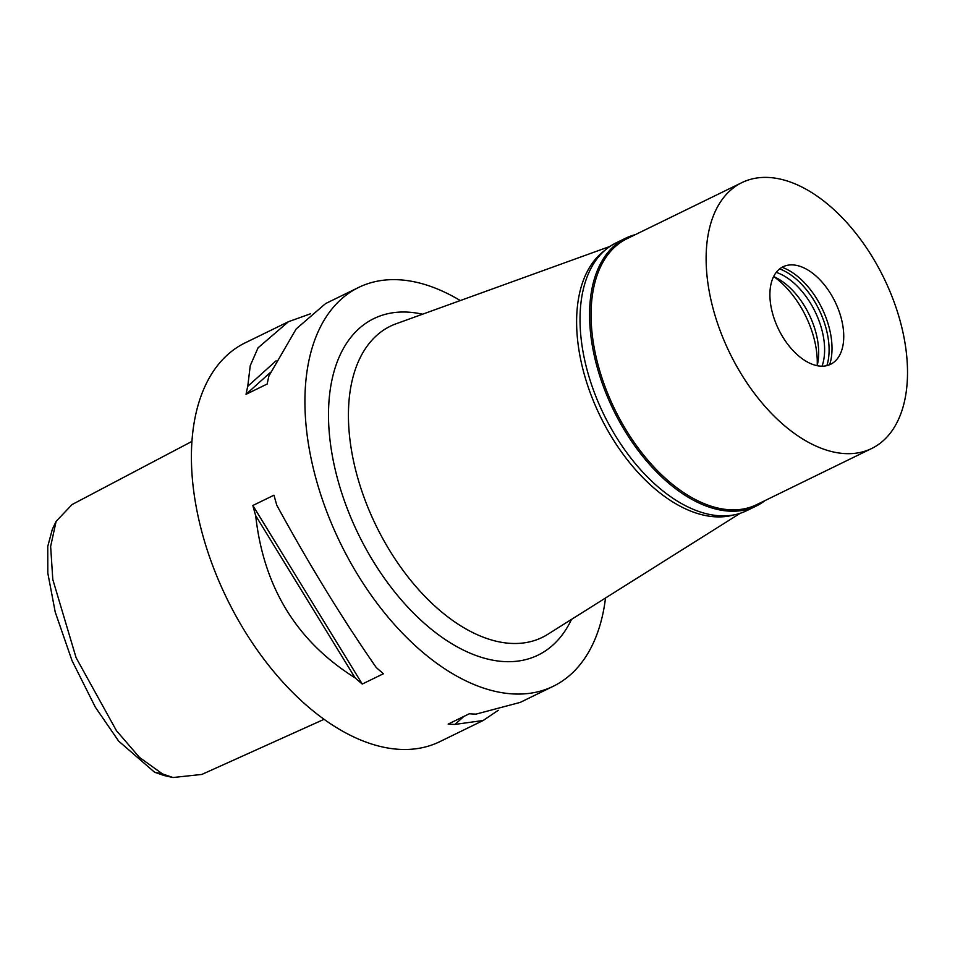 <?xml version="1.0" encoding="UTF-8"?>
<svg xmlns="http://www.w3.org/2000/svg" width="955" height="955" viewBox="0 0 955 955"><rect width="100%" height="100%" fill="white"/><g stroke="black" fill="none" stroke-linecap="round" stroke-linejoin="round"><path stroke-width="1.43" d="M191.907 441.413L72.091 504.538L56.13 521.311L52.31 529.392L47.75 546.427L47.81 573.06L55.235 612.119L72.043 660.693L95.321 707.142L118.647 741.104L154.579 772.237L164.26 775.567L172.986 777.525L201.839 774.433L324.091 719.306M56.13 521.311L50.639 546.415L52.8 579.506L76.09 657.685L116.45 730.682L139.514 757.446L162.541 773.932L172.986 777.525M358.603 287.455L325.548 303.595L296.169 328.95L268.916 375.972A221.894 128.543 64 0 0 267.197 383.994L246.044 394.32A221.894 128.543 -116 0 1 247.763 386.309L250.246 365.634L258.065 347.811L288.458 321.704L245.089 342.881A221.894 128.543 64 0 0 202.711 535.015A221.894 128.543 64 0 0 354.365 737.236A221.894 128.543 64 0 0 439.801 741.665L483.182 720.488L454.986 724.415A221.894 128.543 -116 0 1 448.146 724.093L469.311 713.767A221.894 128.543 64 0 0 476.139 714.089L520.272 702.379L553.315 686.239A221.894 128.543 -116 0 1 467.878 681.81A221.894 128.543 -116 0 1 316.224 479.589A221.894 128.543 -116 0 1 358.603 287.455A221.894 128.543 -116 0 1 444.039 291.896A221.894 128.543 -116 0 1 460.286 300.562M255.677 515.628A221.894 128.543 -116 0 1 252.848 505.493L274.001 495.168A221.894 128.543 64 0 0 276.831 505.302C309.408 564.966 342.547 619.031 376.246 667.509A221.894 128.543 64 0 0 383.433 673.729L362.279 684.055A221.894 128.543 -116 0 1 355.081 677.847C296.766 641.366 263.628 587.289 255.677 515.628L355.081 677.847M288.458 321.704L310.447 313.813M605.518 597.997A221.894 128.543 -116 0 1 553.315 686.239M498.271 710.281L483.182 720.488M422.528 314.219A187.228 108.452 64 0 0 330.382 443.168A187.228 108.452 64 0 0 466.016 651.346A187.228 108.452 64 0 0 571.52 619.377M609.923 246.438L396.062 323.793A173.13 100.299 64 0 0 355.905 471.125A173.13 100.299 64 0 0 475.578 633.929A173.13 100.299 -116 0 0 547.704 634.359L740.221 513.289M733.607 514.96A147.93 85.687 -116 0 1 685.26 508.74A147.93 85.687 -116 0 1 586.334 381.332A147.93 85.687 -116 0 1 604.539 250.616M817.205 365.455A72.198 41.829 64 0 0 773.848 276.64M463.879 716.417L454.986 724.415M362.279 684.055L252.848 505.493M247.763 386.309L276.102 360.811M246.044 394.32L270.587 372.247M765.11 500.516A148.98 86.308 -116 0 1 756.36 505.971A148.98 86.308 -116 0 1 698.988 502.999A148.98 86.308 -116 0 1 597.162 367.221A148.98 86.308 -116 0 1 625.621 238.213A148.98 86.308 -116 0 1 635.302 234.655M741.916 182.608L626.85 238.786A147.93 85.687 64 0 0 598.606 366.875A147.93 85.687 64 0 0 699.705 501.685A147.93 85.687 64 0 0 756.67 504.646L871.724 448.468A147.93 85.687 -116 0 1 814.77 445.507A147.93 85.687 -116 0 1 713.66 310.697A147.93 85.687 -116 0 1 741.916 182.608A147.93 85.687 -116 0 1 798.869 185.556A147.93 85.687 -116 0 1 899.98 320.367A147.93 85.687 -116 0 1 871.724 448.468M625.621 238.213L616.071 242.88A148.98 86.308 64 0 0 587.612 371.877A148.98 86.308 64 0 0 689.45 507.654A148.98 86.308 64 0 0 746.81 510.627L756.36 505.971M773.634 276.544A59.879 34.69 -116 0 1 774.708 277.034A59.879 34.69 -116 0 1 817.146 365.681M822.04 366.183A59.879 34.69 64 0 0 780.641 274.133A59.879 34.69 64 0 0 776.236 272.39M779.674 268.904A63.042 36.517 -116 0 1 782.79 270.217A63.042 36.517 -116 0 1 826.887 365.622M829.644 364.714A63.042 36.517 64 0 0 785.714 268.797A63.042 36.517 64 0 0 782.073 267.293M809.733 363.187A54.244 31.42 64 0 0 837.117 359.044A54.244 31.42 64 0 0 838.86 310.685A54.244 31.42 64 0 0 803.907 267.878A54.244 31.42 64 0 0 791.134 264.881A54.244 31.42 64 0 0 771.127 307.176A54.244 31.42 64 0 0 809.733 363.187M162.541 773.932L154.579 772.237"/></g></svg>
